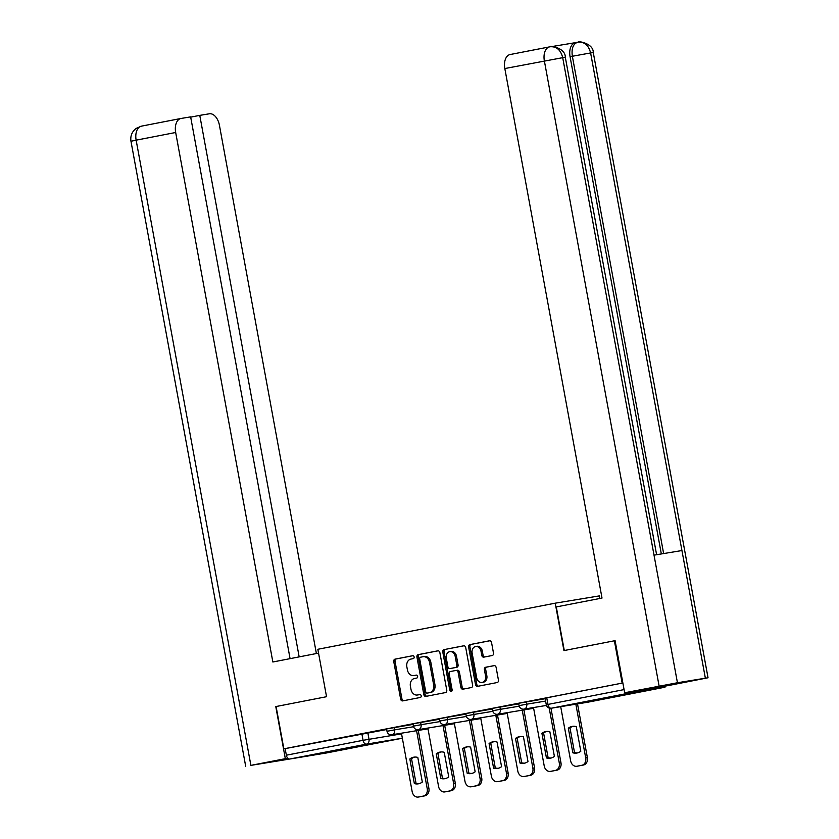 <?xml version="1.0" encoding="UTF-8"?>
<svg xmlns="http://www.w3.org/2000/svg" width="839" height="839" viewBox="0 0 839 839"><rect width="100%" height="100%" fill="white"/><g stroke="black" fill="none" stroke-linecap="round" stroke-linejoin="round"><path stroke-width="1.26" d="M414.12 656.947A1.489 1.185 -99.4 0 0 412.683 655.71L395.033 659.15A2.118 1.688 -99.4 0 0 393.753 661.552L400.643 699.128A2.118 1.688 -99.4 0 0 402.657 700.901L420.349 697.461A1.489 1.185 -99.4 0 0 419.815 694.535L417.528 694.986A6.796 5.422 -99.4 0 1 417.403 695.007A6.796 5.422 -99.4 0 1 410.984 689.333L410.407 686.208A6.796 5.422 -99.4 0 1 414.497 678.489L416.784 678.048A1.489 1.185 -99.4 0 0 416.249 675.122L413.963 675.573A6.796 5.422 -99.4 0 1 413.847 675.594A6.796 5.422 -99.4 0 1 407.418 669.921L406.842 666.795A6.796 5.422 -99.4 0 1 410.942 659.076L413.228 658.636A1.489 1.185 -99.4 0 0 414.12 656.947M324.127 752.593L350.754 747.895L324.127 752.593M609.932 697.073L636.56 692.374L609.932 697.073M492.21 655.511A2.118 1.688 -99.4 0 0 493.489 653.099L491.56 642.559A2.118 1.688 -99.4 0 0 489.515 640.786L469.903 644.604A2.118 1.688 -99.4 0 0 468.623 647.016L475.514 684.582A2.118 1.688 -99.4 0 0 477.527 686.354L497.17 682.537A2.118 1.688 -99.4 0 0 498.45 680.125L496.111 667.393A2.118 1.688 -99.4 0 0 494.066 665.631L485.676 667.257A2.118 1.688 -99.4 0 0 484.397 669.669L485.561 675.982A5.674 4.531 -99.4 0 1 482.037 682.453A5.674 4.531 -99.4 0 1 476.667 677.713L472.126 652.973A5.674 4.531 -99.4 0 1 475.65 646.512A5.674 4.531 -99.4 0 1 481.02 651.253L481.775 655.374A2.118 1.688 -99.4 0 0 483.82 657.136L492.21 655.511M276.094 706.522L326.549 696.706L317.845 649.281L555.229 603.178L563.934 650.592L614.389 640.797L622.16 683.114L283.855 748.828L285.145 748.619L286.351 755.205L363.056 740.313L401.556 733.863M276.094 706.511L283.855 748.828M439.867 652.595A2.118 1.688 -99.4 0 0 437.822 650.833L418.21 654.64A2.118 1.688 -99.4 0 0 416.931 657.052L423.831 694.619A2.118 1.688 -99.4 0 0 425.876 696.391L445.488 692.574A2.118 1.688 -99.4 0 0 446.768 690.172L439.867 652.595M444.062 649.617L463.673 645.81A2.118 1.688 -99.4 0 1 465.718 647.572L472.609 685.148A2.118 1.688 -99.4 0 1 471.329 687.561L462.939 689.186A2.118 1.688 -99.4 0 0 462.939 689.186A2.118 1.688 -99.4 0 1 460.894 687.424L458.094 672.186A2.118 1.688 -99.4 0 0 456.049 670.424L450.48 671.504A2.118 1.688 -99.4 0 0 449.201 673.916L452.116 689.773A1.489 1.185 -99.4 0 1 449.788 690.224L442.782 652.029A2.118 1.688 -99.4 0 1 444.062 649.617L463.988 645.789M599.843 598.48L599.371 595.9L555.229 603.178M626.093 692.521A4.321 2.611 79 0 0 628.002 693.318L664.425 687.319A4.321 2.611 79 0 0 664.467 687.309A4.321 2.611 79 0 0 665.946 685.956M622.16 683.114L545.067 698.153L546.273 704.75L624.069 689.606M285.145 748.619L386.685 729.521M326.214 753.013A4.321 2.611 -101 0 1 326.172 753.023A4.321 2.611 -101 0 1 326.13 753.034L289.707 759.033A4.321 2.611 -101 0 1 286.351 755.205M413.029 723.973L402.72 725.976M439.437 718.845L429.128 720.848M465.855 713.716L455.546 715.719M492.262 708.588L481.953 710.591M518.68 703.46L508.371 705.452M545.088 698.321L534.789 700.324M526.284 701.844L526.714 704.183L519.079 705.63L518.649 703.281L545.172 698.73M499.876 706.983L500.306 709.322L492.661 710.759L492.231 708.42L518.754 703.869M473.458 712.112L473.888 714.45L466.253 715.887L465.823 713.549L492.346 708.997M447.051 717.24L447.481 719.579L439.835 721.016L439.405 718.677L465.928 714.125M420.633 722.369L421.063 724.707L413.428 726.144L412.998 723.805L439.51 719.254M394.225 727.507L394.645 729.846L387.01 731.283L386.58 728.944L413.103 724.393M386.611 729.112L376.302 731.115M376.312 731.168L386.622 729.164M402.73 726.039L413.04 724.036M429.138 720.9L439.447 718.897M455.556 715.772L465.865 713.769M481.964 710.643L492.273 708.64M508.382 705.515L518.691 703.512M534.8 700.376L545.098 698.384M415.011 675.395A6.796 5.422 -99.4 0 0 415.127 675.385A6.796 5.422 -99.4 0 0 415.253 675.364L413.963 675.573M416.511 675.112L415.253 675.364M418.577 694.807A6.796 5.422 -99.4 0 0 418.692 694.797A6.796 5.422 -99.4 0 0 418.818 694.776L417.528 694.986M420.077 694.524L418.818 694.776M412.956 655.699L396.312 658.93A2.118 1.688 -99.4 0 0 395.033 661.342L401.933 698.918A2.118 1.688 -99.4 0 0 403.664 700.701M438.136 650.812L419.5 654.43A2.118 1.688 -99.4 0 0 418.221 656.843L425.121 694.409A2.118 1.688 -99.4 0 0 426.841 696.202M420.58 657.21A1.489 1.185 -99.4 0 0 419.678 658.898L425.74 691.871A1.489 1.185 -99.4 0 0 427.166 693.108L429.578 692.647A6.796 5.422 -99.4 0 0 433.669 684.928L429.537 662.391A6.796 5.422 -99.4 0 0 423.108 656.717A6.796 5.422 -99.4 0 0 422.992 656.738L420.58 657.21M423.234 656.696L424.272 656.528A6.796 5.422 -99.4 0 1 424.398 656.507A6.796 5.422 -99.4 0 1 430.816 662.17L434.959 684.718A6.796 5.422 -99.4 0 1 430.868 692.427L428.456 692.899M457.37 670.204L457.339 670.214A2.118 1.688 -99.4 0 0 457.339 670.214A2.118 1.688 -99.4 0 1 459.384 671.976L462.184 687.214A2.118 1.688 -99.4 0 0 463.904 688.997M445.341 649.407A2.118 1.688 -99.4 0 0 444.062 651.819L451.078 690.015A1.489 1.185 -99.4 0 0 451.802 691.126M455.189 656.371A5.674 4.531 -99.4 0 0 449.819 651.641A5.674 4.531 -99.4 0 0 446.306 658.101L447.9 666.816A2.118 1.688 -99.4 0 0 449.945 668.578L455.514 667.498A2.118 1.688 -99.4 0 0 456.794 665.086L455.189 656.371L456.479 656.161A5.674 4.531 -99.4 0 0 451.109 651.421L449.819 651.641M449.914 668.589L451.193 668.379A2.118 1.688 -99.4 0 0 451.235 668.368L449.945 668.578M456.479 656.161L458.084 664.876A2.118 1.688 -99.4 0 1 456.804 667.288L451.235 668.368M475.65 646.512L476.94 646.303A5.674 4.531 -99.4 0 1 482.31 651.043L483.065 655.165A2.118 1.688 -99.4 0 0 484.795 656.947M482.037 682.453L483.327 682.243A5.674 4.531 -99.4 0 0 486.84 675.773L485.561 675.982M494.391 665.61L486.966 667.047A2.118 1.688 -99.4 0 0 485.687 669.459L486.84 675.773M489.829 640.765L471.182 644.394A2.118 1.688 -99.4 0 0 469.913 646.796L476.804 684.372A2.118 1.688 -99.4 0 0 478.534 686.155M409.841 758.959L414.361 783.595A13.518 10.781 -99.4 0 0 418.283 783.836A13.518 10.781 -99.4 0 0 422.321 782.042L417.801 757.418A13.518 10.781 -99.4 0 0 413.889 757.166A13.518 10.781 -99.4 0 0 409.841 758.959L411.519 758.687L416.039 783.311A13.518 10.781 -99.4 0 0 419.112 783.657M401.441 733.202L412.159 791.638A6.492 5.17 -99.4 0 0 418.294 797.05A6.492 5.17 -99.4 0 0 418.409 797.029L423.317 796.075A6.492 5.17 -99.4 0 0 427.229 788.712L416.584 730.706M414.728 757.072A13.518 10.781 -99.4 0 0 411.519 758.687M418.262 730.433L428.907 788.429A6.492 5.17 80.6 0 1 424.995 795.802L420.087 796.756A6.492 5.17 80.6 0 1 419.972 796.777A6.492 5.17 80.6 0 1 419.857 796.788M416.039 783.311L414.361 783.595M436.259 753.831L440.779 778.456A13.518 10.781 -99.4 0 0 444.701 778.707A13.518 10.781 -99.4 0 0 448.739 776.914L444.219 752.279A13.518 10.781 -99.4 0 0 440.297 752.038A13.518 10.781 -99.4 0 0 436.259 753.831L437.937 753.548L442.457 778.183A13.518 10.781 -99.4 0 0 445.53 778.529M427.848 728.074L438.577 786.51A6.492 5.17 -99.4 0 0 444.712 791.922A6.492 5.17 -99.4 0 0 444.827 791.901L449.735 790.946A6.492 5.17 -99.4 0 0 453.647 783.574L443.002 725.578M441.146 751.943A13.518 10.781 -99.4 0 0 437.937 753.548M444.67 725.305L455.315 783.301A6.492 5.17 80.6 0 1 451.403 790.674L446.495 791.617A6.492 5.17 80.6 0 1 446.379 791.638A6.492 5.17 80.6 0 1 446.264 791.659M442.457 778.183L440.779 778.456M462.677 748.703L467.197 773.327A13.518 10.781 -99.4 0 0 471.109 773.579A13.518 10.781 -99.4 0 0 475.147 771.786L470.627 747.15A13.518 10.781 -99.4 0 0 466.715 746.909A13.518 10.781 -99.4 0 0 462.677 748.703L464.345 748.419L468.865 773.055A13.518 10.781 -99.4 0 0 471.938 773.39M454.266 722.945L464.984 781.371A6.492 5.17 -99.4 0 0 471.119 786.793A6.492 5.17 -99.4 0 0 471.235 786.772L476.153 785.818A6.492 5.17 -99.4 0 0 480.055 778.445L469.41 720.449M467.554 746.815A13.518 10.781 -99.4 0 0 464.345 748.419M471.088 720.166L481.733 778.173A6.492 5.17 80.6 0 1 477.821 785.535L472.913 786.489A6.492 5.17 80.6 0 1 472.797 786.51A6.492 5.17 80.6 0 1 472.682 786.531M468.865 773.055L467.197 773.327M318.547 653.12L272.853 661.992L175.676 132.489L136.138 140.165L250.882 765.367L285.333 758.676L275.779 706.574M316.387 653.539L219.43 125.273A12.973 7.824 79 0 0 209.362 113.789L199.776 115.373L299.166 656.885M250.882 765.367L292.098 758.645M287.829 758.267L285.333 758.676M290.074 658.646L190.642 116.873L181.056 118.456A12.973 7.824 79 0 0 180.92 118.477A12.973 7.824 79 0 0 175.676 132.489M190.684 117.135L199.776 115.373M564.29 650.529L556.288 606.933L602.014 598.06L504.826 68.546A12.973 7.824 -101 0 1 510.07 54.545A12.973 7.824 -101 0 1 510.206 54.514L549.482 46.89M705.358 678.143L681.939 550.541L654.021 555.156L677.44 682.747L708.032 677.765L668.41 685.547L624.656 692.762L615.092 640.66M677.44 682.747L624.656 692.762M575.376 42.674L551.81 46.565M661.331 553.95L570.069 56.695A12.973 7.824 -101 0 1 575.313 42.695A12.973 7.824 -101 0 1 575.449 42.663L577.473 42.275M654.021 555.156L562.686 57.545C560.683 49.91 556.509 46.313 550.143 46.764L550.384 46.722C548.748 45.369 565.476 47.487 565.297 57.178L504.826 68.546M708.032 677.765L593.278 52.563L590.614 52.941C588.632 45.306 584.468 41.709 578.113 42.149L578.102 42.16M489.085 743.564L493.605 768.199A13.518 10.781 -99.4 0 0 497.527 768.44A13.518 10.781 -99.4 0 0 501.565 766.657L497.045 742.022A13.518 10.781 -99.4 0 0 493.122 741.781A13.518 10.781 -99.4 0 0 489.085 743.564L490.763 743.291L495.283 767.926A13.518 10.781 -99.4 0 0 498.356 768.262M480.674 717.817L491.402 776.243A6.492 5.17 -99.4 0 0 497.537 781.654A6.492 5.17 -99.4 0 0 497.653 781.633L502.561 780.679A6.492 5.17 -99.4 0 0 506.473 773.317L495.828 715.31M493.972 741.676A13.518 10.781 -99.4 0 0 490.763 743.291M497.496 715.038L508.14 773.044A6.492 5.17 80.6 0 1 504.239 780.406L499.32 781.361A6.492 5.17 80.6 0 1 499.205 781.382A6.492 5.17 80.6 0 1 499.09 781.403M495.283 767.926L493.605 768.199M515.503 738.435L520.023 763.071A13.518 10.781 -99.4 0 0 523.935 763.312A13.518 10.781 -99.4 0 0 527.983 761.518L523.463 736.894A13.518 10.781 -99.4 0 0 519.54 736.642A13.518 10.781 -99.4 0 0 515.503 738.435L517.17 738.163L521.69 762.787A13.518 10.781 -99.4 0 0 524.763 763.133M507.092 712.678L517.81 771.114A6.492 5.17 -99.4 0 0 523.945 776.526A6.492 5.17 -99.4 0 0 524.06 776.505L528.979 775.551A6.492 5.17 -99.4 0 0 532.88 768.188L522.236 710.182M520.379 736.548A13.518 10.781 -99.4 0 0 517.17 738.163M523.914 709.909L534.558 767.905A6.492 5.17 80.6 0 1 530.647 775.278L525.738 776.232A6.492 5.17 80.6 0 1 525.623 776.253A6.492 5.17 80.6 0 1 525.508 776.264M521.69 762.787L520.023 763.071M541.91 733.307L546.43 757.932A13.518 10.781 -99.4 0 0 550.353 758.183A13.518 10.781 -99.4 0 0 554.39 756.39L549.87 731.755A13.518 10.781 -99.4 0 0 545.958 731.514A13.518 10.781 -99.4 0 0 541.91 733.307L543.588 733.034L548.108 757.659A13.518 10.781 -99.4 0 0 551.181 758.005M533.499 707.55L544.228 765.986A6.492 5.17 -99.4 0 0 550.363 771.398A6.492 5.17 -99.4 0 0 550.478 771.377L555.387 770.422A6.492 5.17 -99.4 0 0 559.298 763.06L549.209 708.085M546.797 731.419A13.518 10.781 -99.4 0 0 543.588 733.034M550.971 708.273L560.966 762.777A6.492 5.17 80.6 0 1 557.065 770.15L552.156 771.104A6.492 5.17 80.6 0 1 552.041 771.125A6.492 5.17 80.6 0 1 551.915 771.135M548.108 757.659L546.43 757.932M568.328 728.179L572.848 752.803A13.518 10.781 -99.4 0 0 576.76 753.055A13.518 10.781 -99.4 0 0 580.808 751.262L576.288 726.626A13.518 10.781 -99.4 0 0 572.366 726.385A13.518 10.781 -99.4 0 0 568.328 728.179L569.996 727.895L574.516 752.531A13.518 10.781 -99.4 0 0 577.599 752.877M560.704 706.669L570.646 760.847A6.492 5.17 -99.4 0 0 576.781 766.269A6.492 5.17 -99.4 0 0 576.896 766.248L581.805 765.294A6.492 5.17 -99.4 0 0 585.716 757.921L575.848 704.173M573.215 726.291A13.518 10.781 -99.4 0 0 569.996 727.895M577.515 703.9L587.384 757.648A6.492 5.17 80.6 0 1 583.472 765.011L578.564 765.965A6.492 5.17 80.6 0 1 578.449 765.986A6.492 5.17 80.6 0 1 578.333 766.007M574.516 752.531L572.848 752.803M628.002 693.318L551.307 708.221L587.73 702.212L664.425 687.319M367.807 732.636L369.013 739.222A4.321 3.45 -99.4 0 1 366.412 744.141L289.707 759.033M326.13 753.034L402.353 738.226L366.412 744.141A4.321 2.611 -101 0 1 363.056 740.313L361.85 733.716M519.079 705.63A4.321 4.321 0 0 0 524.039 709.112A4.321 3.45 80.6 0 0 524.113 709.102A4.321 3.45 80.6 0 0 526.714 704.183L545.602 701.079M492.661 710.759A4.321 4.321 0 0 0 497.621 714.241A4.321 3.45 80.6 0 0 497.695 714.23A4.321 3.45 80.6 0 0 500.306 709.322L519.226 706.197M466.253 715.887A4.321 4.321 0 0 0 471.203 719.369A4.321 3.45 80.6 0 0 471.287 719.359A4.321 3.45 80.6 0 0 473.888 714.45L492.808 711.325M439.835 721.016A4.321 4.321 0 0 0 444.796 724.508A4.321 3.45 80.6 0 0 444.869 724.487A4.321 3.45 80.6 0 0 447.481 719.579L466.4 716.464M413.428 726.144A4.321 4.321 0 0 0 418.378 729.636A4.321 3.45 80.6 0 0 418.462 729.626A4.321 3.45 80.6 0 0 421.063 724.707L439.982 721.592M387.01 731.283A4.321 4.321 0 0 0 391.97 734.765A4.321 3.45 80.6 0 0 392.044 734.754A4.321 3.45 80.6 0 0 394.645 729.846L413.564 726.721M546.745 697.796L547.951 704.393A4.321 2.611 -101 0 0 551.307 708.221A4.321 3.45 80.6 0 1 551.233 708.231L587.646 702.233A4.321 3.45 80.6 0 1 587.573 702.243M664.467 687.309L587.772 702.212A4.321 2.611 79 0 1 587.73 702.212A4.321 3.45 80.6 0 1 587.646 702.233A4.321 4.321 0 0 0 587.772 702.212A4.321 2.611 79 0 0 587.814 702.201M401.933 698.918L400.643 699.128M395.033 661.342L393.753 661.552M396.312 658.93L395.033 659.15M425.121 694.409L423.831 694.619M418.221 656.843L416.931 657.052M419.5 654.43L418.21 654.64M430.868 692.427L429.578 692.647M434.959 684.718L433.669 684.928M430.816 662.17L429.537 662.391M462.184 687.214L460.894 687.424M459.384 671.976L458.094 672.186M451.078 690.015L449.788 690.224M444.062 651.819L442.782 652.029M456.804 667.288L455.514 667.498M458.084 664.876L456.794 665.086M483.065 655.165L481.775 655.374M482.31 651.043L481.02 651.253M485.687 669.459L484.397 669.669M486.966 667.047L485.676 667.257M476.804 684.372L475.514 684.582M469.913 646.796L468.623 647.016M471.182 644.394L469.903 644.604M428.907 788.429L427.229 788.712M424.995 795.802L423.317 796.075M420.087 796.756L418.409 797.029M455.315 783.301L453.647 783.574M451.403 790.674L449.735 790.946M446.495 791.617L444.827 791.901M481.733 778.173L480.055 778.445M477.821 785.535L476.153 785.818M472.913 786.489L471.235 786.772M245.722 766.468L130.968 141.267L136.138 140.165A12.973 7.824 -101 0 1 141.382 126.165A12.973 7.824 -101 0 1 141.518 126.133L180.784 118.509M659.108 686.071L544.364 60.869A12.973 7.824 -101 0 1 549.608 46.858A12.973 7.824 -101 0 1 549.744 46.837L550.122 46.764M663.628 553.562L572.355 56.255L570.069 56.695M577.735 42.223C573.11 43.838 571.317 48.515 572.355 56.255L590.614 52.941L681.939 550.541M508.14 773.044L506.473 773.317M504.239 780.406L502.561 780.679M499.32 781.361L497.653 781.633M534.558 767.905L532.88 768.188M530.647 775.278L528.979 775.551M525.738 776.232L524.06 776.505M560.966 762.777L559.298 763.06M557.065 770.15L555.387 770.422M552.156 771.104L550.478 771.377M587.384 757.648L585.716 757.921M583.472 765.011L581.805 765.294M578.564 765.965L576.896 766.248M427.984 728.829L391.97 734.765M454.402 723.7L418.378 729.636M480.82 718.562L444.796 724.508M507.228 713.433L471.203 719.369M533.646 708.305L497.621 714.241M546.451 705.421L524.039 709.112M546.273 704.75A4.321 4.321 0 0 0 551.233 708.231M326.172 753.023L402.353 738.226M415.127 675.385L413.847 675.594M418.692 694.797L417.403 695.007M424.398 656.507L423.108 656.717M419.972 796.777L418.294 797.05M446.379 791.638L444.712 791.922M472.797 786.51L471.119 786.793M130.968 141.267C130.223 136.012 131.933 131.733 136.086 128.44L141.382 126.165L180.92 118.477M656.612 554.726L565.297 57.178M550.3 46.732L510.07 54.545M578.354 42.107C576.676 40.754 593.519 42.883 593.278 52.563M577.599 42.244L575.313 42.695M499.205 781.382L497.537 781.654M525.623 776.253L523.945 776.526M552.041 771.125L550.363 771.398M578.449 765.986L576.781 766.269"/></g></svg>
